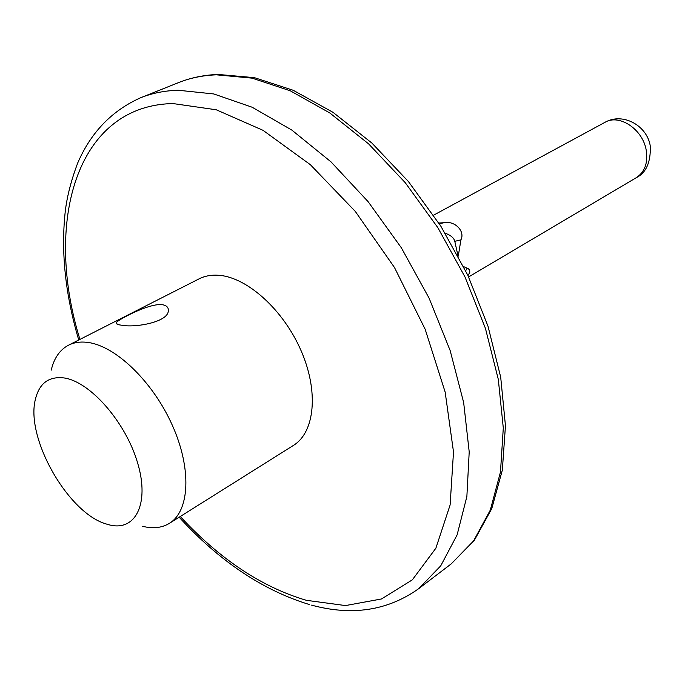 <?xml version="1.0" encoding="UTF-8"?>
<svg xmlns="http://www.w3.org/2000/svg" width="685" height="685" viewBox="0 0 685 685"><rect width="100%" height="100%" fill="white"/><g stroke="black" fill="none" stroke-linecap="round" stroke-linejoin="round"><path stroke-width="1.03" d="M463.659 266.628L468.343 268.717L469.653 270.155L469.79 272.347L468.018 275.644M121.63 325.204C117.152 324.673 115.448 323.697 116.51 322.292C119.464 319.107 148.671 303.361 161.831 304.628C166.575 305.322 168.724 307.428 168.287 310.973C167.962 322.147 135.031 327.978 121.63 325.204M108.889 524.761C135.262 532.031 149.852 504.04 137.711 463.248C125.971 422.534 90.394 381.759 64.219 377.966C48.96 376.082 39.37 383.146 35.432 399.167C25.217 437.629 67.892 512.954 106.141 523.956L108.889 524.761M51.229 370.157C54.046 358.127 59.8 349.812 68.483 345.214C74.074 342.38 80.556 341.455 87.928 342.44C115.859 346.002 153.097 381.947 172.389 425.428C191.86 468.882 189.719 510.993 169.409 523.331C161.9 527.904 152.978 528.897 142.643 526.311M68.483 345.214L199.07 278.863C204.952 275.884 211.639 274.702 219.123 275.31C247.525 277.468 283.684 310.194 301.212 350.985C318.919 391.743 314.766 432.389 293.437 445.404L169.409 523.331M457.931 255.514L454.789 241.334C454.027 237.986 450.833 235.272 445.199 233.191M440.832 226.17L439.787 224.526M438.828 223.036L444.12 222.693C454.754 220.484 465.372 231.23 460.919 239.844L458.265 256.139M604.975 122.324C623.059 111.912 647.736 125.989 650.339 146.581C650.681 162.568 646.015 172.928 636.331 177.655C644.739 172.072 648.053 163.039 646.272 150.537C643.087 129.508 619.36 113.547 604.975 122.324L433.622 215.167M451.295 563.823L473.575 540.927L490.297 510.102L500.47 472.076L503.295 427.979L498.312 379.404L485.417 328.32L464.987 276.963L437.835 227.643L405.195 182.621L368.59 143.859L329.725 112.914L290.346 90.84L252.089 78.141L216.391 74.819C202.769 75.367 190.173 77.953 178.614 82.585L140.596 97.767C152.044 93.177 164.563 90.668 178.143 90.24L213.788 93.956L252.14 107.228L291.767 130.039L331.009 161.874L368.102 201.647L401.324 247.756L429.093 298.155L450.156 350.557L463.659 402.549L469.208 451.877L466.87 496.522L457.118 534.882L440.746 565.819L418.74 588.638L451.295 563.823L474.405 540.191L491.753 508.672L502.336 470.133L505.453 425.779L500.701 377.195L488.028 326.3L467.821 275.233L440.9 226.273L408.44 181.576L371.912 143.079L332.97 112.306L293.274 90.309L254.418 77.653L217.847 74.425C203.753 75.042 190.67 77.765 178.614 82.585M180.275 516.499C219.868 559.268 261.893 587.208 306.358 600.308L345.497 605.574L381.519 598.955L412.344 579.835L435.874 548.214L450.113 504.973L453.504 451.963L445.164 392.111L425.137 329.194L394.492 267.518L355.309 211.434L310.416 164.743L263.006 130.313L216.263 109.78L173.022 103.563C75.907 105.43 43.797 222.779 79.922 339.4M460.919 239.844L454.789 241.334M465.689 270.763L467.17 268.229M439.29 223.755L444.12 222.693M636.331 177.655L468.626 276.937M116.51 322.292L117.032 324.108M311.538 605.129C352.099 616.14 387.83 610.643 418.74 588.638M309.286 604.512C262.8 590.316 219.423 561.212 179.153 517.209M78.741 340C65.546 295.466 60.982 253.296 65.041 213.48C66.599 198.17 70.82 181.328 77.722 162.97C90.968 132.333 111.929 110.593 140.596 97.767"/></g></svg>
